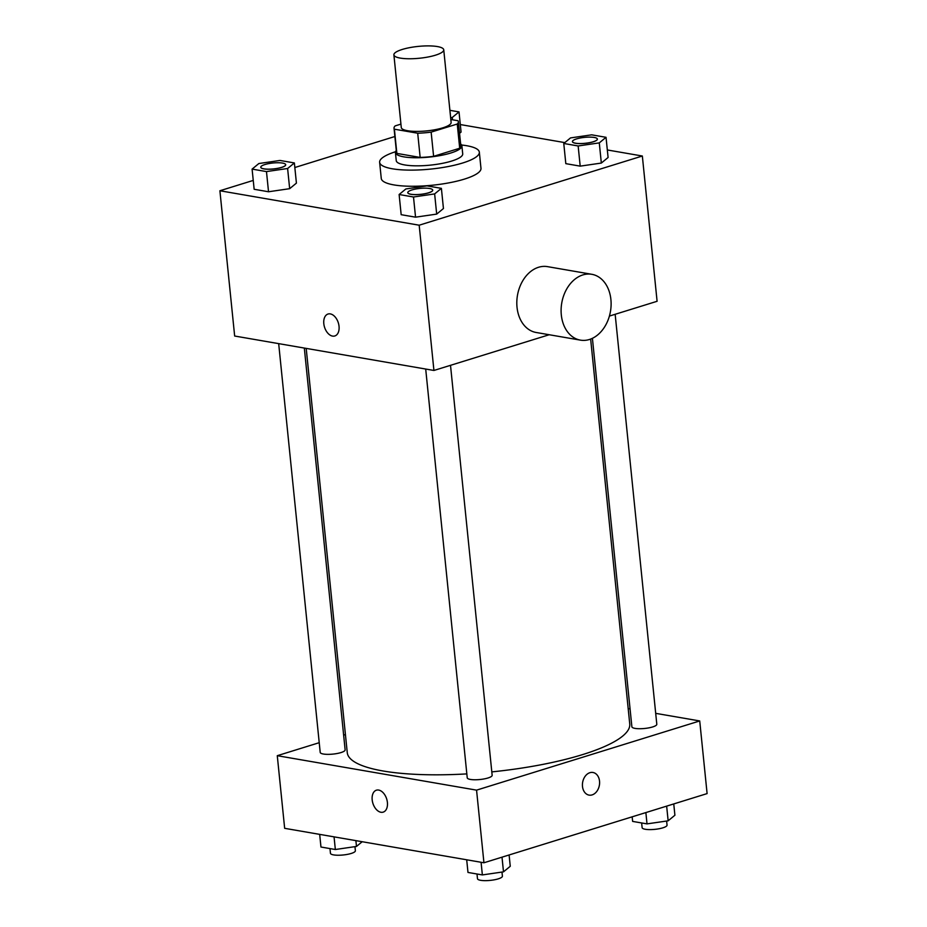 <?xml version="1.0" encoding="UTF-8"?>
<svg xmlns="http://www.w3.org/2000/svg" width="927" height="927" viewBox="0 0 927 927"><rect width="100%" height="100%" fill="white"/><g stroke="black" fill="none" stroke-linecap="round" stroke-linejoin="round"><path stroke-width="1.39" d="M435.423 55.203A25.052 5.956 174.2 0 1 408.911 58.76A25.052 5.956 174.2 0 1 393.894 54.855A25.052 5.956 174.2 0 1 418.216 46.408A25.052 5.956 174.2 0 1 443.743 49.791A25.052 5.956 174.2 0 1 435.423 55.203M443.743 49.791L451.125 122.434A25.052 5.956 174.2 0 1 442.805 127.833A25.052 5.956 174.2 0 1 416.293 131.402A25.052 5.956 174.2 0 1 401.275 127.497L393.894 54.855M433.604 156.327A32.341 7.683 174.2 0 1 420.163 157.428L396.86 153.407L394.404 129.189L417.706 133.221A32.341 7.683 174.2 0 0 431.148 132.121L433.604 156.327L459.699 148.239A32.341 7.683 174.2 0 0 460.835 145.91L458.367 121.692A32.341 7.683 174.2 0 0 457.996 120.73L450.823 119.49M400.928 124.114L395.157 125.898A32.341 7.683 174.2 0 0 394.033 128.227A32.341 7.683 174.2 0 0 394.404 129.189M431.148 132.121L457.243 124.033A32.341 7.683 174.2 0 0 458.367 121.692M420.163 157.428L417.706 133.221M459.699 148.239L457.243 124.033M396.86 153.407A32.341 7.683 174.2 0 1 396.489 152.445L394.033 128.227M396.292 150.464A33.407 7.937 -5.8 0 0 395.423 152.549A33.407 7.937 -5.8 0 0 403.859 156.86A33.407 7.937 -5.8 0 0 440.881 155.423A33.407 7.937 -5.8 0 0 461.889 145.794A33.407 7.937 -5.8 0 0 460.626 143.928M461.889 145.794L462.712 153.87A33.407 7.937 174.2 0 1 451.623 161.066A33.407 7.937 174.2 0 1 404.682 164.936A33.407 7.937 174.2 0 1 396.246 160.626L395.423 152.549M461.646 145.018A50.104 11.9 174.2 0 1 479.329 152.179A50.104 11.9 174.2 0 1 462.689 162.99A50.104 11.9 174.2 0 1 409.653 170.116A50.104 11.9 174.2 0 1 379.63 162.306A50.104 11.9 174.2 0 1 395.516 151.738M479.329 152.179L480.974 168.32A50.104 11.9 174.2 0 1 464.334 179.131A50.104 11.9 174.2 0 1 411.298 186.257A50.104 11.9 174.2 0 1 381.264 178.447L379.63 162.306M252.098 169.108L254.149 189.282L268.529 191.762L289.664 188.679L296.42 183.117L294.369 162.943L279.989 160.452L258.853 163.534L252.098 169.108L266.478 171.588L287.613 168.505L294.369 162.943M461.067 132.074L459.549 133.326L461.067 132.074L459.016 111.9L449.896 110.325M394.867 136.512L294.844 167.52M253.245 180.417L219.896 190.753L419.178 225.203L642.341 156.014L607.324 149.965M564.81 142.619L460.302 124.554M399.12 194.519L401.171 214.693L415.551 217.173L436.687 214.102L443.442 208.529L441.391 188.355L427.011 185.863L405.875 188.946L399.12 194.519L413.5 196.999L434.636 193.917L441.391 188.355M563.767 143.476L565.818 163.65L580.198 166.142L601.333 163.059L608.089 157.497L606.038 137.312L591.658 134.832L570.522 137.914L563.767 143.476L578.147 145.968L599.282 142.885L606.038 137.312M219.896 190.753L234.658 336.026L433.929 370.464L419.178 225.203M339.039 326.316A11.483 7.231 72.8 0 1 334.821 335.968A11.483 7.231 72.8 0 1 324.52 327.138A11.483 7.231 72.8 0 1 328.019 314.033A11.483 7.231 72.8 0 1 339.039 326.316M433.929 370.464L549.201 334.74M609.41 316.072L657.092 301.287L642.341 156.014M580.418 340.128L536.13 332.48A33.407 24.716 -80.2 0 1 517.463 295.354A33.407 24.716 -80.2 0 1 547.509 266.64L591.797 274.299A33.407 24.716 -80.2 0 1 611.09 305.447A33.407 24.716 -80.2 0 1 589.387 339.502A33.407 24.716 -80.2 0 1 580.418 340.128A33.407 24.716 -80.2 0 1 561.75 303.002A33.407 24.716 -80.2 0 1 591.797 274.299M334.821 335.968A11.483 7.231 72.8 0 1 324.52 327.138A11.483 7.231 72.8 0 1 328.031 314.033M590.65 339.062L629.746 723.975A141.97 33.731 174.2 0 1 582.608 754.59A141.97 33.731 174.2 0 1 491.808 771.89M466.826 773.894A141.97 33.731 174.2 0 1 347.266 752.666L306.2 348.39M592.411 338.309L631.878 726.78A12.526 2.978 -5.8 0 0 644.636 728.471A12.526 2.978 -5.8 0 0 656.803 724.242L615.157 314.288M304.323 348.065L345.134 749.873A12.526 2.978 174.2 0 1 340.974 752.573A12.526 2.978 174.2 0 1 327.718 754.358A12.526 2.978 174.2 0 1 320.209 752.4L278.679 343.639M450.51 365.331L492.156 775.285A12.526 2.978 174.2 0 1 487.996 777.985A12.526 2.978 174.2 0 1 474.74 779.769A12.526 2.978 174.2 0 1 467.231 777.811L425.702 369.05M319.224 742.689L277.277 755.69L476.559 790.14L699.723 720.951L655.69 713.35M630.059 708.912L628.182 708.587M345.423 734.566L343.627 735.123M476.559 790.14L483.94 862.77L284.659 828.321L277.277 755.69M387.405 802.481A11.483 7.231 72.8 0 1 383.187 812.133A11.483 7.231 72.8 0 1 372.886 803.303A11.483 7.231 72.8 0 1 376.385 790.198A11.483 7.231 72.8 0 1 387.405 802.481M483.94 862.77L707.104 793.593L699.723 720.951M592.967 772.481A11.483 8.494 -80.2 0 1 599.595 783.188A11.483 8.494 -80.2 0 1 592.133 794.891A11.483 8.494 -80.2 0 1 589.051 795.111A11.483 8.494 -80.2 0 1 582.643 782.342A11.483 8.494 -80.2 0 1 592.967 772.481A11.483 8.494 -80.2 0 1 599.595 783.188A11.483 8.494 -80.2 0 1 592.133 794.891A11.483 8.494 -80.2 0 1 589.051 795.111M383.187 812.133A11.483 7.231 72.8 0 1 372.897 803.303A11.483 7.231 72.8 0 1 376.397 790.186M632.156 816.826L632.631 821.403L647.011 823.883L668.147 820.812L674.902 815.239L673.755 803.929M647.011 823.883L645.864 812.573M668.147 820.812L666.652 806.131M666.629 821.032L667.046 825.123A12.526 2.978 174.2 0 1 662.886 827.823A12.526 2.978 174.2 0 1 649.63 829.607A12.526 2.978 174.2 0 1 642.121 827.66L641.646 822.956M466.698 859.792L467.984 872.446L482.364 874.926L503.5 871.843L510.256 866.281L509.108 854.972M482.364 874.926L481.078 862.272M503.5 871.843L502.005 857.174M501.982 872.064L502.399 876.166A12.526 2.978 174.2 0 1 498.239 878.866A12.526 2.978 174.2 0 1 484.983 880.65A12.526 2.978 174.2 0 1 477.475 878.692L476.999 873.999M319.676 834.381L320.962 847.023L335.342 849.514L356.478 846.432L362.19 841.728M335.342 849.514L334.056 836.861M356.478 846.432L355.887 840.638M354.96 846.652L355.377 850.754A12.526 2.978 174.2 0 1 351.217 853.454A12.526 2.978 174.2 0 1 337.961 855.239A12.526 2.978 174.2 0 1 330.452 853.28L329.977 848.587M597.359 139.096A12.526 2.978 174.2 0 1 597.37 139.131A12.526 2.978 174.2 0 1 593.21 141.831A12.526 2.978 174.2 0 1 579.943 143.615A12.526 2.978 174.2 0 1 572.446 141.657A12.526 2.978 174.2 0 1 572.434 141.634L572.434 141.599A12.526 2.978 174.2 0 1 584.601 137.37A12.526 2.978 174.2 0 1 597.359 139.062A12.526 2.978 174.2 0 1 593.199 141.761A12.526 2.978 174.2 0 1 579.943 143.546A12.526 2.978 174.2 0 1 572.434 141.599M565.818 163.65L580.198 166.142L578.147 145.968M580.198 166.142L601.333 163.059L599.282 142.885M601.333 163.059L608.089 157.497M450.649 117.706L452.26 117.474L459.016 111.9M450.198 113.279A12.526 2.978 174.2 0 1 450.337 113.65A12.526 2.978 174.2 0 1 450.348 113.72A12.526 2.978 174.2 0 1 450.279 114.102M452.503 119.78L452.26 117.474M432.712 190.105L432.724 190.174A12.526 2.978 174.2 0 1 432.724 190.174A12.526 2.978 174.2 0 1 428.564 192.874A12.526 2.978 174.2 0 1 415.296 194.658A12.526 2.978 174.2 0 1 407.799 192.7A12.526 2.978 174.2 0 1 407.787 192.665A12.526 2.978 174.2 0 1 419.954 188.413A12.526 2.978 174.2 0 1 432.712 190.105A12.526 2.978 174.2 0 1 428.552 192.804A12.526 2.978 174.2 0 1 415.296 194.589A12.526 2.978 174.2 0 1 407.787 192.642L407.799 192.7M401.171 214.693L415.551 217.173L413.5 196.999M415.551 217.173L436.687 214.102L434.636 193.917M436.687 214.102L443.442 208.529M281.541 167.463A12.526 2.978 174.2 0 1 268.274 169.235A12.526 2.978 174.2 0 1 260.777 167.289A12.526 2.978 174.2 0 1 260.765 167.254L260.765 167.219A12.526 2.978 174.2 0 1 272.932 163.001A12.526 2.978 174.2 0 1 285.69 164.693A12.526 2.978 174.2 0 1 285.701 164.751A12.526 2.978 174.2 0 1 281.541 167.463M254.149 189.282L268.529 191.762L266.478 171.588M268.529 191.762L289.664 188.679L287.613 168.505M289.664 188.679L296.42 183.117M285.701 164.751L285.69 164.693A12.526 2.978 174.2 0 1 281.53 167.393A12.526 2.978 174.2 0 1 268.274 169.177A12.526 2.978 174.2 0 1 260.765 167.219"/></g></svg>
